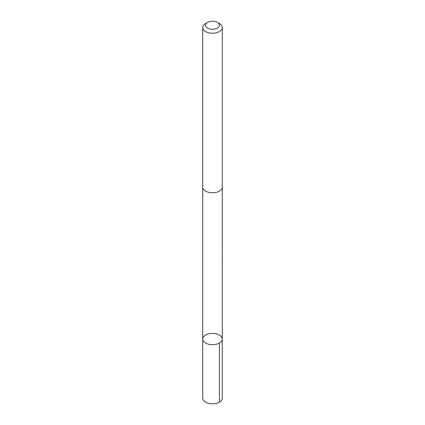 <?xml version="1.0" encoding="UTF-8"?>
<svg xmlns="http://www.w3.org/2000/svg" width="425" height="425" viewBox="0 0 425 425"><rect width="100%" height="100%" fill="white"/><g stroke="black" fill="none" stroke-linecap="round" stroke-linejoin="round"><path stroke-width="0.64" d="M202.98 340.34A9.775 5.642 180 0 1 202.725 339.054A9.775 5.642 180 0 1 212.5 333.413A9.775 5.642 180 0 1 222.275 339.054A9.775 5.642 180 0 1 213.621 344.664A9.775 5.642 180 0 1 202.98 340.34A9.775 5.642 180 0 1 202.725 339.054L202.72 398.14A9.78 5.647 0 0 0 202.98 399.426A9.78 5.647 0 0 0 213.621 403.75A9.78 5.647 0 0 0 222.28 398.14L222.275 339.054A9.775 5.642 180 0 1 213.621 344.664A9.775 5.642 180 0 1 202.98 340.34M207.581 22.424L205.583 23.577A9.78 5.647 0 0 0 202.72 27.572L202.72 187.127A9.78 5.647 0 0 0 212.5 192.769A9.78 5.647 0 0 0 222.28 187.127L222.28 27.572A9.78 5.647 0 0 0 222.02 26.286A9.78 5.647 0 0 0 219.417 23.577L217.419 22.424A6.954 4.016 0 0 0 207.581 22.424A6.954 4.016 0 0 0 210.593 29.128A6.954 4.016 0 0 0 219.273 24.353A6.954 4.016 0 0 0 217.419 22.424M202.72 27.572A9.78 5.647 0 0 0 212.5 33.214A9.78 5.647 0 0 0 222.28 27.572M219.412 343.049L219.417 402.135M202.73 187.34L202.725 339.054M222.27 187.34L222.275 339.054"/></g></svg>
